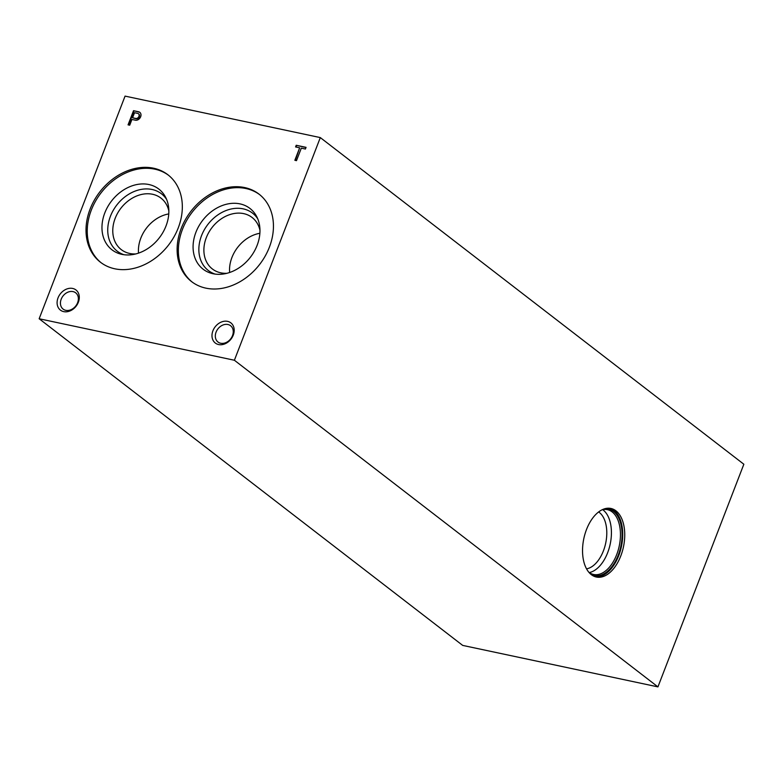 <?xml version="1.0" encoding="UTF-8"?>
<svg xmlns="http://www.w3.org/2000/svg" width="783" height="783" viewBox="0 0 783 783"><rect width="100%" height="100%" fill="white"/><g stroke="black" fill="none" stroke-linecap="round" stroke-linejoin="round"><path stroke-width="1.17" d="M591.322 574.653A35.049 20.25 -78 0 1 584.999 533.947A35.049 20.25 -78 0 1 610.926 508.461A35.049 20.25 -78 0 1 623.444 546.955A35.049 20.25 -78 0 1 596.352 577.032A35.049 20.25 -78 0 1 591.322 574.653M657.935 686.887L743.85 464.241L320.306 137.593L125.065 96.113L39.15 318.759L462.694 645.407L657.935 686.887L234.391 360.249L320.306 137.593M39.15 318.759L234.391 360.249M586.545 568.85A29.832 17.236 102 0 0 605.543 543.852A29.832 17.236 102 0 0 599.318 512.434A29.832 17.236 102 0 0 598.633 511.945M602.665 509.655A33.14 19.144 -78 0 1 603.116 509.987A33.14 19.144 -78 0 1 610.104 544.577A33.14 19.144 -78 0 1 589.296 572.569M602.068 509.792A33.14 19.144 -78 0 1 607.383 509.664A33.14 19.144 -78 0 1 619.226 546.054A33.14 19.144 -78 0 1 593.612 574.487A33.14 19.144 -78 0 1 588.855 572.246A33.14 19.144 -78 0 1 588.806 572.207M603.429 509.195A33.953 19.614 -78 0 1 620.811 546.387A33.953 19.614 -78 0 1 589.805 573.313M609.908 508.284A35.049 20.25 -78 0 1 621.428 546.524A35.049 20.25 -78 0 1 595.354 576.768M78.369 302.199A12.734 10.022 -52.4 0 0 66.995 288.917A12.734 10.022 -52.4 0 0 59.244 309.001A12.734 10.022 -52.4 0 0 78.369 302.199M77.615 302.708A10.287 8.094 -52.4 0 0 75.687 292.822A10.287 8.094 -52.4 0 0 62.992 296.023A10.287 8.094 -52.4 0 0 63.12 309.109A10.287 8.094 -52.4 0 0 77.615 302.708M233.265 335.114A12.734 10.022 -52.4 0 0 221.883 321.833A12.734 10.022 -52.4 0 0 214.131 341.917A12.734 10.022 -52.4 0 0 233.265 335.114M232.502 335.623A10.287 8.094 -52.4 0 0 230.574 325.728A10.287 8.094 -52.4 0 0 217.88 328.938A10.287 8.094 -52.4 0 0 218.007 342.024A10.287 8.094 -52.4 0 0 232.502 335.623M114.768 268.784A55.231 43.437 -52.4 0 0 174.061 236.74A55.231 43.437 -52.4 0 0 167.895 174.766A55.231 43.437 -52.4 0 0 99.774 191.972A55.231 43.437 -52.4 0 0 100.449 262.227A55.231 43.437 -52.4 0 0 114.768 268.784M168.511 175.255A55.231 43.437 -52.4 0 0 101.007 192.921A55.231 43.437 -52.4 0 0 101.066 262.696M121.933 254.367A38.357 30.165 -52.4 0 0 159.438 237.68A38.357 30.165 -52.4 0 0 165.575 197.189A38.357 30.165 -52.4 0 0 111.519 201.035A38.357 30.165 -52.4 0 0 121.541 254.289A38.357 30.165 -52.4 0 0 121.933 254.367M166.613 199.42A36.214 28.482 -52.4 0 0 116.765 205.068A36.214 28.482 -52.4 0 0 123.959 254.72M168.864 211.028A32.514 25.575 -52.4 0 0 160.975 198.119A32.514 25.575 -52.4 0 0 120.876 208.249A32.514 25.575 -52.4 0 0 121.267 249.611A32.514 25.575 -52.4 0 0 129.704 253.467A32.514 25.575 -52.4 0 0 135.762 253.946M168.766 213.925A32.514 25.575 -52.4 0 0 138.532 253.124M205.88 288.144A55.231 43.437 -52.4 0 0 265.173 256.1A55.231 43.437 -52.4 0 0 259.007 194.125A55.231 43.437 -52.4 0 0 190.886 211.332A55.231 43.437 -52.4 0 0 191.561 281.596A55.231 43.437 -52.4 0 0 205.88 288.144M259.623 194.615A55.231 43.437 -52.4 0 0 192.119 212.291A55.231 43.437 -52.4 0 0 192.178 282.056M213.045 273.737A38.357 30.165 -52.4 0 0 250.55 257.039A38.357 30.165 -52.4 0 0 256.687 216.548A38.357 30.165 -52.4 0 0 202.631 220.395A38.357 30.165 -52.4 0 0 212.653 273.649A38.357 30.165 -52.4 0 0 213.045 273.737M257.724 218.78A36.214 28.482 -52.4 0 0 207.877 224.427A36.214 28.482 -52.4 0 0 215.071 274.079M259.976 230.388A32.514 25.575 -52.4 0 0 252.087 217.478A32.514 25.575 -52.4 0 0 211.987 227.608A32.514 25.575 -52.4 0 0 212.379 268.97A32.514 25.575 -52.4 0 0 220.816 272.827A32.514 25.575 -52.4 0 0 226.874 273.306M259.878 233.285A32.514 25.575 -52.4 0 0 229.644 272.484M305.409 149.034L306.065 147.351L296.219 145.266L295.573 146.94L299.654 147.811L294.839 160.29L296.493 160.642L301.308 148.163L305.409 149.034M135.694 120.249A4.629 3.641 -52.4 0 0 140.402 117.313A4.629 3.641 -52.4 0 0 139.785 112.312A4.629 3.641 -52.4 0 0 138.748 111.803L133.521 110.687L128.06 124.849L129.714 125.202L131.926 119.466L135.694 120.249M139.981 112.468A4.629 3.641 -52.4 0 0 139.149 112.106L138.748 111.803M139.149 112.106L133.521 110.687M133.922 111L128.539 124.957M137.945 113.447L134.529 112.723L132.572 117.783L135.733 118.448A2.789 2.192 -52.4 0 0 138.728 116.833A2.789 2.192 -52.4 0 0 138.415 113.711A2.789 2.192 -52.4 0 0 137.945 113.447M138.415 113.711L138.816 114.015A2.789 2.192 -52.4 0 1 139.12 117.137A2.789 2.192 -52.4 0 1 136.134 118.762L132.572 117.783M305.977 147.556L296.219 145.266M296.62 145.569L296.052 147.047M295.318 160.388L299.654 147.811"/></g></svg>
